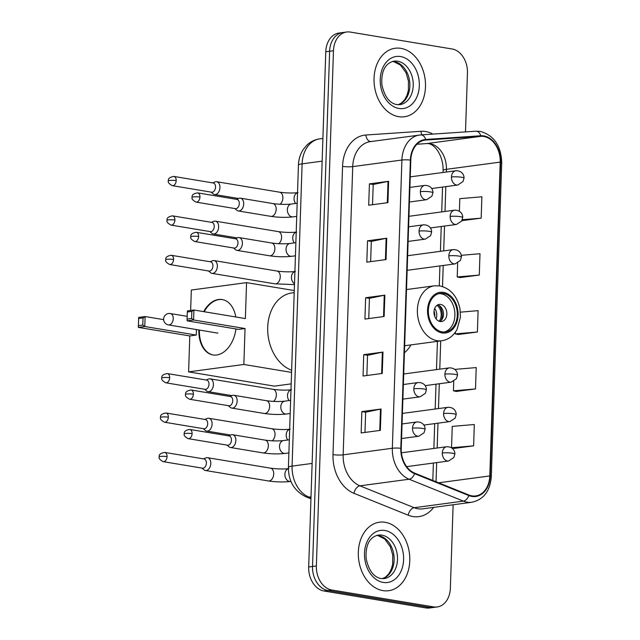 <?xml version="1.0" encoding="UTF-8"?>
<svg xmlns="http://www.w3.org/2000/svg" width="640" height="640" viewBox="0 0 640 640"><rect width="100%" height="100%" fill="white"/><g stroke="black" fill="none" stroke-linecap="round" stroke-linejoin="round"><path stroke-width="0.96" d="M404.416 352.76A38.16 28.224 82.4 0 0 410.984 344.896M465.496 131.896L467.448 73.008A21.6 15.976 82.4 0 0 452.08 48.984L350.248 32.064A21.6 15.976 82.4 0 0 346.672 32L338.984 33.032A21.6 15.976 82.4 0 0 325.776 51.768L308.688 566.992A21.6 15.976 82.4 0 0 324.056 591.016L425.888 607.936A21.6 15.976 82.4 0 0 429.464 608L433.312 607.488A21.6 15.976 82.4 0 1 429.728 607.424A21.6 15.976 82.4 0 0 433.312 607.488L437.152 606.968A21.6 15.976 82.4 0 0 450.36 588.232L453.128 504.76M342.824 32.512A21.6 15.976 82.4 0 0 329.624 51.256L312.528 566.48A21.6 15.976 82.4 0 0 327.896 590.496L429.728 607.424L327.896 590.496A21.6 15.976 82.4 0 1 312.528 566.48L329.624 51.256A21.6 15.976 82.4 0 1 342.824 32.512M400.904 48.352A34.56 25.568 82.4 0 0 395.176 48.256A34.56 25.568 82.4 0 0 374.08 82.072A34.56 25.568 82.4 0 0 398.64 116.672A34.56 25.568 82.4 0 0 404.368 116.768A34.56 25.568 82.4 0 0 425.464 82.952A34.56 25.568 82.4 0 0 400.904 48.352A34.56 25.568 82.4 0 0 395.176 48.256A34.56 25.568 82.4 0 0 374.08 82.072A34.56 25.568 82.4 0 0 398.64 116.672A34.56 25.568 82.4 0 0 404.368 116.768A34.56 25.568 82.4 0 0 425.464 82.952A34.56 25.568 82.4 0 0 400.904 48.352M385.184 522.304A34.56 25.568 82.4 0 0 379.456 522.2A34.56 25.568 82.4 0 0 358.36 556.016A34.56 25.568 82.4 0 0 382.92 590.616A34.56 25.568 82.4 0 0 388.64 590.712A34.56 25.568 82.4 0 0 409.744 556.904A34.56 25.568 82.4 0 0 385.184 522.304A34.56 25.568 82.4 0 0 379.456 522.2A34.56 25.568 82.4 0 0 358.36 556.016A34.56 25.568 82.4 0 0 382.92 590.616A34.56 25.568 82.4 0 0 388.64 590.712A34.56 25.568 82.4 0 0 409.744 556.904A34.56 25.568 82.4 0 0 385.184 522.304M483.808 136.48A23.04 17.04 -97.6 0 1 500.2 162.104L489.792 475.936A23.04 17.04 -97.6 0 1 475.704 495.92A23.04 17.04 -97.6 0 1 468.912 495.016L414.672 473.128A23.04 17.04 -97.6 0 1 401.248 448.352L410.808 160.112A23.04 17.04 -97.6 0 1 424.896 140.128A23.04 17.04 -97.6 0 1 425.72 140.048L480.816 136.328A23.04 17.04 -97.6 0 1 483.808 136.48M483.824 135.912A23.616 17.472 82.4 0 0 480.76 135.76L425.664 139.472A23.616 17.472 82.4 0 0 410.376 160.048L400.816 448.28A23.616 17.472 82.4 0 0 414.584 473.68L468.824 495.56A23.616 17.472 82.4 0 0 490.216 476.008L500.624 162.176A23.616 17.472 82.4 0 0 483.824 135.912M454.408 448.376L473.616 445.864L474.328 424.52L452.248 426.392L451.544 447.736L454.6 448.416M456.296 391.448L475.504 388.936L476.216 367.584L454.784 369.408M461.96 220.656L481.176 218.144L481.88 196.792L459.8 198.664L459.384 211.256M460.072 277.584L479.288 275.072L479.992 253.728L461.248 255.312M458.184 334.512L477.392 332.008L478.104 310.656L460.4 312.16M346.672 32A21.6 15.976 82.4 0 0 333.464 50.736L316.368 565.96A21.6 15.976 82.4 0 0 331.744 589.984L433.576 606.904A21.6 15.976 82.4 0 0 437.152 606.968M380.36 430.368L361.152 432.944L361.856 411.592L381.072 409.016L380.36 430.368M386.032 259.576L366.816 262.152L367.52 240.8L386.736 238.224L386.032 259.576M387.92 202.648L368.704 205.224L369.416 183.872L388.624 181.296L387.92 202.648M382.248 373.44L363.04 376.016L363.744 354.664L382.96 352.088L382.248 373.44M384.136 316.504L364.928 319.08L365.632 297.736L384.848 295.16L384.136 316.504M365.632 297.736L369.424 298.368M368.76 318.568L369.424 298.336L384.248 295.256A5.76 0.856 1.9 0 1 384.848 295.16M363.744 354.664L367.536 355.296L382.36 352.192A5.76 0.856 1.9 0 1 382.96 352.088M369.416 183.872L373.208 184.504M372.536 204.712L373.208 184.472L388.024 181.4A5.76 0.856 1.9 0 1 388.624 181.296M367.52 240.8L371.312 241.432M370.648 261.64L371.32 241.408L386.136 238.328A5.76 0.856 1.9 0 1 386.736 238.224M361.856 411.592L365.648 412.224M364.976 432.432L365.648 412.2L380.472 409.12A5.76 0.856 1.9 0 1 381.072 409.016M477.392 332.008L455.32 333.88L455.376 332.16M455.32 333.88L458.376 334.56M479.288 275.072L457.208 276.944L457.664 263.048M457.208 276.944L460.264 277.624M481.176 218.144L462.28 219.744M475.504 388.936L453.432 390.808L453.744 381.32M453.432 390.808L456.488 391.488M473.616 445.864L451.544 447.736M366.864 375.504L367.536 355.264M443.464 293.44A19.44 14.376 82.4 0 0 440.24 293.384A19.44 14.376 82.4 0 0 428.376 312.408A19.44 14.376 82.4 0 0 442.184 331.872A19.44 14.376 82.4 0 0 445.408 331.928A19.44 14.376 82.4 0 0 457.28 312.904A19.44 14.376 82.4 0 0 443.464 293.44M444.2 332.016A19.44 14.376 82.4 0 0 454.824 312.408A19.44 14.376 82.4 0 0 441.064 293.768A19.44 14.376 82.4 0 0 439.048 293.616M294.208 292.632L291.928 292.936A39.608 29.296 82.4 0 0 267.688 328.816A39.608 29.296 82.4 0 0 291.632 370.208M440.704 304.44A8.64 6.392 82.4 0 0 439.272 304.416A8.64 6.392 82.4 0 0 434 312.864A8.64 6.392 82.4 0 0 440.136 321.52A8.64 6.392 82.4 0 0 441.568 321.544A8.64 6.392 82.4 0 0 446.848 313.088A8.64 6.392 82.4 0 0 440.704 304.44M439.848 321.464A8.64 6.392 82.4 0 0 443.392 312.576A8.64 6.392 82.4 0 0 437.632 304.944M439.008 305.464A11.52 8.52 -97.6 0 1 441.04 320.6M437.064 305.296A10.08 7.456 -97.6 0 1 439.208 321.272M235.968 328.952A28.08 18.432 99.4 0 1 212.984 354.952A28.08 18.432 99.4 0 1 198.848 329.96M291.184 383.872L274.36 386.128L188.608 371.872L189.8 335.936L138.352 327.384L138.68 317.424L145.12 316.56L163.656 319.64M190.648 310.456L191.328 290.04L246.56 282.632L294.28 290.56M189.8 335.936L196.24 335.072L144.784 326.52L138.352 327.384M203.664 311.632A28.08 18.432 99.4 0 1 222.192 299.552A28.08 18.432 99.4 0 1 235.808 316.976M196.424 329.56L196.24 335.072M188.608 371.872L243.848 364.464L245.04 328.528L238.6 329.392L187.152 320.84L193.584 319.976L245.04 328.528M191.84 311.392L191.6 318.504L193.584 319.976L193.92 310.016L191.84 311.392L187.32 311.992L187.48 310.88L193.92 310.016L245.368 318.568L246.56 282.632M291.56 372.4L243.848 364.464M138.52 318.536L143.04 317.936L145.12 316.56L144.784 326.52L142.8 325.048L143.04 317.936M138.288 325.656L142.8 325.048M191.6 318.504L187.088 319.112L187.152 320.84M187.32 311.992L187.088 319.112M213.248 355A28.08 18.432 99.4 0 1 199.384 330.048M204.2 311.72A28.08 18.432 99.4 0 1 219.04 299.584A28.08 18.432 99.4 0 1 222.456 299.6M216.92 332.968A5.76 3.784 -80.6 0 0 217.176 333.024A5.76 3.784 -80.6 0 0 217.936 333.032M211.08 192.112L213.12 193.832A6.48 4.256 -80.6 0 0 214.568 194.52A6.48 4.256 -80.6 0 0 215.424 194.528A6.48 4.256 -80.6 0 0 219.952 187.544A6.48 4.256 -80.6 0 0 216.696 181.728A6.48 4.256 -80.6 0 0 215.848 181.72A6.48 4.256 -80.6 0 0 215.104 181.912L212.616 182.88M176.2 180.632A4.68 3.072 -80.6 0 1 172.312 185.664L211.648 192.208A4.68 3.072 -80.6 0 0 212.264 192.216A4.68 3.072 -80.6 0 0 215.536 187.168A4.68 3.072 -80.6 0 0 213.184 182.968L173.848 176.432C169.712 177.144 167.904 178.624 168.4 180.896A4.68 0.696 -178.1 0 1 169.592 180.472A4.68 0.696 1.9 0 1 176.2 180.632A4.68 3.072 -80.6 0 0 173.848 176.432M209.776 231.536L211.816 233.256A6.48 4.256 -80.6 0 0 213.264 233.944A6.48 4.256 -80.6 0 0 214.112 233.952A6.48 4.256 -80.6 0 0 218.648 226.968A6.48 4.256 -80.6 0 0 215.384 221.152A6.48 4.256 -80.6 0 0 214.536 221.144A6.48 4.256 -80.6 0 0 213.792 221.336L211.312 222.304M174.896 220.056A4.68 3.072 -80.6 0 1 171 225.096L210.344 231.632A4.68 3.072 -80.6 0 0 210.952 231.64A4.68 3.072 -80.6 0 0 214.232 226.592A4.68 3.072 -80.6 0 0 211.88 222.4L172.536 215.856C168.408 216.568 166.592 218.056 167.096 220.32A4.68 0.696 -178.1 0 1 168.288 219.896A4.68 0.696 1.9 0 1 174.896 220.056A4.68 3.072 -80.6 0 0 172.536 215.856M208.464 270.96L210.504 272.68A6.48 4.256 -80.6 0 0 211.952 273.368A6.48 4.256 -80.6 0 0 212.808 273.376A6.48 4.256 -80.6 0 0 217.344 266.392A6.48 4.256 -80.6 0 0 214.08 260.576A6.48 4.256 -80.6 0 0 213.232 260.568A6.48 4.256 -80.6 0 0 212.488 260.76L210 261.728M173.584 259.48A4.68 3.072 -80.6 0 1 169.696 264.52L209.032 271.056A4.68 3.072 -80.6 0 0 209.648 271.064A4.68 3.072 -80.6 0 0 212.92 266.016A4.68 3.072 -80.6 0 0 210.568 261.824L171.232 255.28C167.104 255.992 165.288 257.48 165.784 259.744A4.68 0.696 -178.1 0 1 166.976 259.32A4.68 0.696 1.9 0 1 173.584 259.48A4.68 3.072 -80.6 0 0 171.232 255.28M204.544 389.232L206.584 390.952A6.48 4.256 -80.6 0 0 208.032 391.64A6.48 4.256 -80.6 0 0 208.88 391.648A6.48 4.256 -80.6 0 0 213.416 384.664A6.48 4.256 -80.6 0 0 210.16 378.856A6.48 4.256 -80.6 0 0 209.304 378.84A6.48 4.256 -80.6 0 0 208.56 379.032L206.08 380M169.664 377.752A4.68 3.072 -80.6 0 1 165.768 382.792L205.112 389.328A4.68 3.072 -80.6 0 0 205.728 389.336A4.68 3.072 -80.6 0 0 209 384.296A4.68 3.072 -80.6 0 0 206.648 380.096L167.304 373.56C163.176 374.264 161.36 375.752 161.864 378.016A4.68 0.696 -178.1 0 1 163.056 377.592A4.68 0.696 1.9 0 1 169.664 377.752A4.68 3.072 -80.6 0 0 167.304 373.56M203.232 428.656L205.272 430.376A6.48 4.256 -80.6 0 0 206.72 431.064A6.48 4.256 -80.6 0 0 207.576 431.072A6.48 4.256 -80.6 0 0 212.112 424.088A6.48 4.256 -80.6 0 0 208.848 418.28A6.48 4.256 -80.6 0 0 208 418.264A6.48 4.256 -80.6 0 0 207.256 418.456L204.768 419.424M168.352 417.176A4.68 3.072 -80.6 0 1 164.464 422.216L203.8 428.752A4.68 3.072 -80.6 0 0 204.416 428.76A4.68 3.072 -80.6 0 0 207.696 423.72A4.68 3.072 -80.6 0 0 205.336 419.52L166 412.984C161.872 413.688 160.056 415.176 160.552 417.44A4.68 0.696 -178.1 0 1 161.744 417.016A4.68 0.696 1.9 0 1 168.352 417.176A4.68 3.072 -80.6 0 0 166 412.984M201.928 468.08L203.968 469.8A6.48 4.256 -80.6 0 0 205.416 470.488A6.48 4.256 -80.6 0 0 206.264 470.496A6.48 4.256 -80.6 0 0 210.8 463.512A6.48 4.256 -80.6 0 0 207.544 457.704A6.48 4.256 -80.6 0 0 206.688 457.688A6.48 4.256 -80.6 0 0 205.944 457.888L203.464 458.848M167.048 456.6A4.68 3.072 -80.6 0 1 163.152 461.64L202.496 468.176A4.68 3.072 -80.6 0 0 203.112 468.184A4.68 3.072 -80.6 0 0 206.384 463.144A4.68 3.072 -80.6 0 0 204.032 458.944L164.688 452.408C160.56 453.112 158.744 454.6 159.248 456.864A4.68 0.696 -178.1 0 1 160.44 456.44A4.68 0.696 1.9 0 1 167.048 456.6A4.68 3.072 -80.6 0 0 164.688 452.408M234.824 208.552L236.872 210.272A6.48 4.256 -80.6 0 0 238.32 210.96A6.48 4.256 -80.6 0 0 239.168 210.968A6.48 4.256 -80.6 0 0 243.656 204.624A6.48 4.256 -80.6 0 0 240.44 198.168A6.48 4.256 -80.6 0 0 239.592 198.16A6.48 4.256 -80.6 0 0 238.848 198.352L236.36 199.32M199.944 197.072A4.68 3.072 -80.6 0 1 196.056 202.104L235.4 208.648A4.68 3.072 -80.6 0 0 236.008 208.656A4.68 3.072 -80.6 0 0 239.288 203.608A4.68 3.072 -80.6 0 0 236.928 199.408L197.592 192.872C193.464 193.576 191.648 195.064 192.144 197.336A4.68 0.696 -178.1 0 1 193.344 196.912A4.68 0.696 1.9 0 1 199.944 197.072A4.68 3.072 -80.6 0 0 197.592 192.872M233.52 247.976L235.56 249.696A6.48 4.256 -80.6 0 0 237.008 250.384A6.48 4.256 -80.6 0 0 237.856 250.392A6.48 4.256 -80.6 0 0 242.352 244.048A6.48 4.256 -80.6 0 0 239.136 237.592A6.48 4.256 -80.6 0 0 238.28 237.584A6.48 4.256 -80.6 0 0 237.544 237.776L235.056 238.744M198.64 236.496A4.68 3.072 -80.6 0 1 194.752 241.528L234.088 248.072A4.68 3.072 -80.6 0 0 234.704 248.08A4.68 3.072 -80.6 0 0 237.976 243.032A4.68 3.072 -80.6 0 0 235.624 238.832L196.288 232.296C192.152 233.008 190.336 234.488 190.84 236.76A4.68 0.696 -178.1 0 1 192.032 236.336A4.68 0.696 1.9 0 1 198.64 236.496A4.68 3.072 -80.6 0 0 196.288 232.296M228.288 405.672L230.328 407.392A6.48 4.256 -80.6 0 0 231.776 408.08A6.48 4.256 -80.6 0 0 232.624 408.088A6.48 4.256 -80.6 0 0 237.12 401.744A6.48 4.256 -80.6 0 0 233.904 395.296A6.48 4.256 -80.6 0 0 233.056 395.28A6.48 4.256 -80.6 0 0 232.312 395.472L229.824 396.44M193.408 394.192A4.68 3.072 -80.6 0 1 189.52 399.232L228.856 405.768A4.68 3.072 -80.6 0 0 229.472 405.776A4.68 3.072 -80.6 0 0 232.744 400.736A4.68 3.072 -80.6 0 0 230.392 396.536L191.056 389.992C186.92 390.704 185.104 392.192 185.608 394.456A4.68 0.696 -178.1 0 1 186.8 394.032A4.68 0.696 1.9 0 1 193.408 394.192A4.68 3.072 -80.6 0 0 191.056 389.992M226.984 445.096L229.024 446.816A6.48 4.256 -80.6 0 0 230.472 447.504A6.48 4.256 -80.6 0 0 231.32 447.512A6.48 4.256 -80.6 0 0 235.816 441.168A6.48 4.256 -80.6 0 0 232.592 434.72A6.48 4.256 -80.6 0 0 231.744 434.704A6.48 4.256 -80.6 0 0 231 434.896L228.512 435.864M192.096 433.616A4.68 3.072 -80.6 0 1 188.208 438.656L227.552 445.192A4.68 3.072 -80.6 0 0 228.16 445.2A4.68 3.072 -80.6 0 0 231.44 440.16A4.68 3.072 -80.6 0 0 229.08 435.96L189.744 429.424C185.616 430.128 183.8 431.616 184.296 433.88A4.68 0.696 -178.1 0 1 185.496 433.456A4.68 0.696 1.9 0 1 192.096 433.616A4.68 3.072 -80.6 0 0 189.744 429.424M325.776 51.768L333.464 50.736M425.888 607.936L433.576 606.904M324.056 591.016L331.744 589.984M308.688 566.992L316.368 565.96M298.44 165.152A14.4 2.144 1.9 0 1 302.112 163.848L292.088 466.112A28.8 21.304 82.4 0 0 308.872 497.088A14.4 8.936 112 0 1 305.808 496.736C294.248 490.96 288.448 481.184 288.408 467.416L298.44 165.152C298.64 159.272 300.304 153.96 303.424 149.24L307.008 145.008C310.632 141.608 314.872 139.56 319.72 138.864A28.8 21.304 82.4 0 0 302.112 163.848L322.152 161.16M310.976 497.936L308.872 497.088L311.016 496.8M288.408 467.416A14.4 2.144 1.9 0 1 292.088 466.112L312.12 463.424M500.2 162.104L446.4 169.32A23.04 17.04 82.4 0 0 430.008 143.696A23.04 17.04 82.4 0 0 427.016 143.544L416.952 144.224M433.704 507.368A36 26.632 -97.6 0 1 412.856 516.528A36 26.632 -97.6 0 1 408.224 515.208L353.984 493.328A36 26.632 -97.6 0 1 333 454.608L342.56 166.368A36 26.632 -97.6 0 1 365.864 135.008L420.96 131.296A36 26.632 -97.6 0 1 432.896 134.096M468.824 495.56A7.2 4.464 112 0 1 463.376 501.12L414.192 507.712A28.8 21.304 82.4 0 0 417.896 508.768A28.8 21.304 82.4 0 0 422.672 508.848L471.856 502.248A28.8 21.304 -97.6 0 1 463.376 501.12L409.128 479.232A28.8 21.304 -97.6 0 1 392.344 448.256L401.904 160.024A7.2 1.072 1.9 0 1 410.376 160.048M475.648 131.216A7.2 4.84 86.1 0 1 475.856 131.2A7.2 4.84 86.1 0 1 480.76 135.76M400.816 448.28A7.2 1.072 -178.1 0 0 392.344 448.256L343.16 454.848A28.8 21.304 82.4 0 0 359.944 485.824L414.192 507.712A7.2 4.464 -68 0 0 408.224 515.208M414.584 473.68A7.2 4.464 112 0 1 409.128 479.232L359.944 485.824A7.2 4.464 -68 0 0 353.984 493.328M490.216 476.008A7.2 1.072 1.9 0 1 491.304 476.616L501.712 162.784C501.144 145.8 494.016 135.344 480.328 131.416L475.856 131.2L420.768 134.912L370.336 141.632A28.8 21.304 82.4 0 0 352.72 166.616L401.904 160.024A28.8 21.304 -97.6 0 1 419.52 135.04A28.8 21.304 -97.6 0 1 420.552 134.936A7.2 4.84 86.1 0 1 420.768 134.912A7.2 4.84 86.1 0 1 425.664 139.472M501.712 162.784A7.2 1.072 -178.1 0 0 500.624 162.176M342.56 166.368A7.2 1.072 1.9 0 0 352.72 166.616L343.16 454.848A7.2 1.072 1.9 0 1 333 454.608M365.864 135.008A7.2 4.84 -93.9 0 0 370.896 141.56M420.96 131.296A7.2 4.84 -93.9 0 0 421.968 134.832M489.792 475.936L438.632 482.792M436.04 481.752L436.672 462.6M437.16 448.008L437.984 423.176M438.464 408.584L439.288 383.752M439.776 369.16L440.712 340.912M442.512 286.544L443.216 265.48M443.696 250.888L444.52 226.056M445.008 211.456L445.832 186.632M446.312 172.032L446.4 169.32A12.96 1.936 1.9 0 0 443.096 170.496C443.448 155.416 434.2 142.672 426.632 143.584A12.96 8.712 -93.9 0 0 427.016 143.544L480.816 136.328M425.72 140.048L424.072 140.264M383.536 316.584L384.248 295.256M385.424 259.656L386.136 238.328M387.312 202.728L388.024 181.4M381.648 373.52L382.36 352.192M379.76 430.448L380.472 409.12M398.184 104.736A21.944 16.232 82.4 0 0 409.76 82.432A21.944 16.232 82.4 0 0 394.248 61.656A21.944 16.232 82.4 0 0 392.384 61.488M397.608 61.208A21.944 16.232 82.4 0 0 393.976 61.144C384.152 63.384 381.064 73.16 381.904 84.824C384.496 96.592 389.44 103.184 396.736 104.592L399.808 104.648A21.944 16.232 82.4 0 0 413.208 83.176A21.944 16.232 82.4 0 0 397.608 61.208M398.912 108.472A26.272 19.432 82.4 0 0 419.32 85.76A26.272 19.432 82.4 0 0 400.632 56.552A26.272 19.432 82.4 0 0 380.224 79.264A26.272 19.432 82.4 0 0 398.912 108.472M442.152 332.936A20.52 15.176 82.4 0 0 458.096 315.192A20.52 15.176 82.4 0 0 443.496 292.376A20.52 15.176 82.4 0 0 427.552 310.12A20.52 15.176 82.4 0 0 442.152 332.936M404.648 345.744L441.704 340.776A27.72 20.504 -97.6 0 1 437.112 340.696A27.72 20.504 -97.6 0 1 417.416 312.944A27.72 20.504 -97.6 0 1 434.336 285.824L406.512 289.552M187.176 316.344L170.344 313.544A5.76 3.784 99.4 0 1 173.24 318.712A5.76 3.784 99.4 0 1 169.208 324.92A5.76 3.784 99.4 0 1 168.456 324.912L217.44 333.056M434.664 308.528A8.352 6.184 -97.6 0 1 436.04 318.784M434.04 311.216A7.92 5.856 -97.6 0 1 434.728 316.36M382.464 578.688A21.944 16.232 82.4 0 0 394.032 556.384A21.944 16.232 82.4 0 0 378.528 535.608A21.944 16.232 82.4 0 0 376.664 535.44M381.888 535.152A21.944 16.232 82.4 0 0 378.248 535.096C368.424 537.328 365.344 547.112 366.184 558.776C368.776 570.544 373.72 577.136 381.016 578.544L384.088 578.6A21.944 16.232 82.4 0 0 397.48 557.128A21.944 16.232 82.4 0 0 381.888 535.152M383.192 582.416A26.272 19.432 82.4 0 0 403.6 559.712A26.272 19.432 82.4 0 0 384.912 530.496A26.272 19.432 82.4 0 0 364.496 553.208A26.272 19.432 82.4 0 0 383.192 582.416M410.248 176.872L455.848 170.76C463.464 170.648 464.256 177.032 464.008 178.128A7.2 1.072 -178.1 0 0 461.608 177.248A7.2 1.072 1.9 0 0 451.448 177A7.2 5.328 82.4 0 0 456.568 185.008A7.2 5.328 82.4 0 0 457.768 185.032L431.688 188.528M455.848 170.76A7.2 5.328 82.4 0 0 451.448 177M297.52 192.752A6.48 4.792 82.4 0 0 294.08 197.872A6.48 4.792 82.4 0 0 295.608 203.456M280.016 204.272A6.48 4.256 -80.6 0 0 282.88 198A6.48 4.256 -80.6 0 0 282.88 197.6A6.48 4.256 -80.6 0 0 279.616 192.192L216.696 181.728M408.944 216.296L454.544 210.184C462.16 210.072 462.944 216.456 462.696 217.56A7.2 1.072 -178.1 0 0 460.304 216.672A7.2 1.072 1.9 0 0 450.144 216.424A7.2 5.328 82.4 0 0 455.264 224.432A7.2 5.328 82.4 0 0 456.456 224.456L430.376 227.952M454.544 210.184A7.2 5.328 82.4 0 0 450.144 216.424M296.216 232.176A6.48 4.792 82.4 0 0 292.768 237.296A6.48 4.792 82.4 0 0 294.304 242.88M278.704 243.696A6.48 4.256 -80.6 0 0 281.568 237.424A6.48 4.256 -80.6 0 0 281.576 237.024A6.48 4.256 -80.6 0 0 278.312 231.616L215.384 221.152M407.632 255.72L453.232 249.608C460.848 249.496 461.64 255.88 461.392 256.984A7.2 1.072 -178.1 0 0 458.992 256.096A7.2 1.072 1.9 0 0 448.832 255.848A7.2 5.328 82.4 0 0 453.96 263.856A7.2 5.328 82.4 0 0 455.152 263.88L407.152 270.32M453.232 249.608A7.2 5.328 82.4 0 0 448.832 255.848M294.904 271.6A6.48 4.792 82.4 0 0 291.464 276.72A6.48 4.792 82.4 0 0 294.504 283.728M211.952 273.368L274.872 283.824A6.48 4.256 -80.6 0 0 280.264 276.848A6.48 4.256 -80.6 0 0 280.264 276.448A6.48 4.256 -80.6 0 0 277 271.04L214.08 260.576M403.712 373.992L449.312 367.88C456.928 367.768 457.712 374.152 457.464 375.256A7.2 1.072 -178.1 0 0 455.072 374.368A7.2 1.072 1.9 0 0 444.912 374.128A7.2 5.328 82.4 0 0 450.032 382.136A7.2 5.328 82.4 0 0 451.224 382.152L425.152 385.648M449.312 367.88A7.2 5.328 82.4 0 0 444.912 374.128M290.984 389.88A6.48 4.792 82.4 0 0 287.536 394.992A6.48 4.792 82.4 0 0 289.072 400.576M273.472 401.4A6.48 4.256 -80.6 0 0 276.336 395.128A6.48 4.256 -80.6 0 0 276.344 394.72A6.48 4.256 -80.6 0 0 273.08 389.312L210.16 378.856M402.4 413.416L448 407.304C455.616 407.192 456.408 413.576 456.16 414.68A7.2 1.072 -178.1 0 0 453.768 413.8A7.2 1.072 1.9 0 0 443.6 413.552A7.2 5.328 82.4 0 0 448.728 421.56A7.2 5.328 82.4 0 0 449.92 421.576L423.84 425.072M448 407.304A7.2 5.328 82.4 0 0 443.6 413.552M289.672 429.304A6.48 4.792 82.4 0 0 286.232 434.416A6.48 4.792 82.4 0 0 287.76 440M272.168 440.824A6.48 4.256 -80.6 0 0 275.032 434.552A6.48 4.256 -80.6 0 0 275.032 434.144A6.48 4.256 -80.6 0 0 271.768 428.736L208.848 418.28M401.424 452.8L446.696 446.728C454.312 446.616 455.096 453 454.848 454.104A7.2 1.072 -178.1 0 0 452.456 453.224A7.2 1.072 1.9 0 0 442.296 452.976A7.2 5.328 82.4 0 0 447.416 460.984A7.2 5.328 82.4 0 0 448.608 461L406.656 466.632M446.696 446.728A7.2 5.328 82.4 0 0 442.296 452.976M288.392 468.72A6.48 4.792 82.4 0 0 284.92 473.84A6.48 4.792 82.4 0 0 289.512 481.448A6.48 4.792 82.4 0 0 290.584 481.472L290.96 481.416M205.416 470.488L268.336 480.944A6.48 4.256 -80.6 0 0 273.72 473.976A6.48 4.256 -80.6 0 0 273.728 473.576A6.48 4.256 -80.6 0 0 270.464 468.16L207.544 457.704M409.904 187.4L424.752 185.408C432.368 185.304 433.16 191.688 432.912 192.784A7.2 1.072 -178.1 0 0 430.512 191.904A7.2 1.072 1.9 0 0 420.352 191.656A7.2 5.328 82.4 0 0 425.472 199.664A7.2 5.328 82.4 0 0 426.672 199.68L409.416 202M424.752 185.408A7.2 5.328 82.4 0 0 420.352 191.656M297.176 203.248L291.32 204.032A6.48 4.792 82.4 0 0 287.384 209.256A6.48 4.792 82.4 0 0 291.968 216.856A6.48 4.792 82.4 0 0 293.048 216.88L296.736 216.384M293.048 216.88C285.88 217.64 278.464 217.464 270.792 216.352A6.48 4.256 -80.6 0 0 271.648 216.368A6.48 4.256 -80.6 0 0 276.184 208.984A6.48 4.256 -80.6 0 0 272.92 203.568L240.44 198.168M408.592 226.824L423.448 224.832C431.064 224.728 431.848 231.112 431.6 232.208A7.2 1.072 -178.1 0 0 429.208 231.328A7.2 1.072 1.9 0 0 419.048 231.08A7.2 5.328 82.4 0 0 424.168 239.088A7.2 5.328 82.4 0 0 425.36 239.104L408.112 241.424M423.448 224.832A7.2 5.328 82.4 0 0 419.048 231.08M295.864 242.672L290.016 243.456A6.48 4.792 82.4 0 0 286.072 248.68A6.48 4.792 82.4 0 0 290.664 256.28A6.48 4.792 82.4 0 0 291.736 256.304L295.432 255.808M291.736 256.304C284.568 257.064 277.152 256.888 269.488 255.776A6.48 4.256 -80.6 0 0 270.336 255.792A6.48 4.256 -80.6 0 0 274.88 248.408A6.48 4.256 -80.6 0 0 271.616 242.992L239.136 237.592M403.36 384.52L418.216 382.528C425.832 382.424 426.616 388.808 426.368 389.904A7.2 1.072 -178.1 0 0 423.976 389.024A7.2 1.072 1.9 0 0 413.816 388.776A7.2 5.328 82.4 0 0 418.936 396.784A7.2 5.328 82.4 0 0 420.128 396.808L402.88 399.12M418.216 382.528A7.2 5.328 82.4 0 0 413.816 388.776M290.632 400.368L284.784 401.152A6.48 4.792 82.4 0 0 280.84 406.376A6.48 4.792 82.4 0 0 285.432 413.984A6.48 4.792 82.4 0 0 286.504 414L290.2 413.504M286.504 414C279.336 414.76 271.92 414.584 264.256 413.48A6.48 4.256 -80.6 0 0 265.104 413.488A6.48 4.256 -80.6 0 0 269.648 406.104A6.48 4.256 -80.6 0 0 266.384 400.688L233.904 395.296M402.056 423.952L416.904 421.96C424.52 421.848 425.312 428.232 425.064 429.328A7.2 1.072 -178.1 0 0 422.672 428.448A7.2 1.072 1.9 0 0 412.504 428.2A7.2 5.328 82.4 0 0 417.632 436.208A7.2 5.328 82.4 0 0 418.824 436.232L401.568 438.544M416.904 421.96A7.2 5.328 82.4 0 0 412.504 428.2M289.328 439.792L283.472 440.576A6.48 4.792 82.4 0 0 279.536 445.8A6.48 4.792 82.4 0 0 284.12 453.408A6.48 4.792 82.4 0 0 285.2 453.424L288.888 452.928M285.2 453.424C278.032 454.184 270.616 454.016 262.952 452.904A6.48 4.256 -80.6 0 0 263.8 452.912A6.48 4.256 -80.6 0 0 268.336 445.528A6.48 4.256 -80.6 0 0 265.072 440.112L232.592 434.72M319.72 138.864L322.904 138.432M310.944 498.808L305.808 496.736M471.856 502.248C483.648 499.6 490.128 491.056 491.304 476.616M426.632 143.584L416.936 144.24M432.816 480.448L433.392 463.04M433.872 448.448L434.696 423.616M435.184 409.024L436.008 384.192M436.488 369.6L437.432 341.352M439.272 285.824L439.928 265.92M440.416 251.328L441.24 226.496M441.72 211.904L442.544 187.072M443.032 172.472L443.096 170.496M398.104 104.736L401.312 103.12L404.752 99.576L407.096 95.088L408.384 90.264L408.456 81.024L406.024 72.728L400.48 65.08L393.68 61.648L392.312 61.512M441.704 340.776C448.328 339.728 453.448 335.944 457.048 329.44L460.432 317.248L460 309.024C457.272 296.2 450.56 288.496 439.872 285.912L434.336 285.824M170.344 313.544A5.76 5.76 0 0 0 163.64 319.04A5.76 5.76 0 0 0 168.456 324.912M382.384 578.68L385.584 577.064L389.032 573.528L391.376 569.032L392.664 564.216L392.736 554.976L390.304 546.68L384.76 539.024L377.96 535.6L376.584 535.456M298.016 192.648C292.256 193.232 286.12 193.08 279.616 192.192M238.488 198.488L214.568 194.52M464.008 178.128L463.008 181.56L457.768 185.032M172.312 185.664C168.96 183.816 167.664 182.224 168.4 180.896M296.712 232.072C290.944 232.656 284.808 232.504 278.312 231.616M237.184 237.92L213.264 233.944M462.696 217.56L461.696 220.984L456.456 224.456M171 225.096C167.656 223.24 166.352 221.648 167.096 220.32M295.4 271.504C289.64 272.088 283.504 271.928 277 271.04M274.872 283.824L294.472 284.616M461.392 256.984L460.392 260.408L455.152 263.88M169.696 264.52C166.344 262.664 165.048 261.072 165.784 259.744M291.48 389.776C285.712 390.36 279.576 390.2 273.08 389.312M231.952 395.616L208.032 391.64M457.464 375.256L456.464 378.68L451.224 382.152M165.768 382.792C162.424 380.936 161.12 379.344 161.864 378.016M290.168 429.2C284.408 429.784 278.272 429.624 271.768 428.736M230.64 435.04L206.72 431.064M456.16 414.68L455.16 418.104L449.92 421.576M164.464 422.216C161.12 420.36 159.816 418.768 160.552 417.44M288.864 468.624C283.096 469.208 276.96 469.056 270.464 468.16M268.336 480.944C276 482.056 283.416 482.232 290.584 481.472M454.848 454.104L453.848 457.528L448.608 461M163.152 461.64C159.808 459.784 158.504 458.192 159.248 456.864M291.32 204.032C285.56 204.616 279.424 204.464 272.92 203.568M270.792 216.352L238.32 210.96M196.056 202.104C192.712 200.256 191.408 198.664 192.144 197.336M432.912 192.784L431.912 196.208L426.672 199.68M290.016 243.456C284.248 244.04 278.112 243.888 271.616 242.992M269.488 255.776L237.008 250.384M194.752 241.528C191.4 239.68 190.096 238.088 190.84 236.76M431.6 232.208L430.6 235.64L425.36 239.104M284.784 401.152C279.016 401.736 272.88 401.584 266.384 400.688M264.256 413.48L231.776 408.08M189.52 399.232C186.168 397.376 184.864 395.784 185.608 394.456M426.368 389.904L425.368 393.336L420.128 396.808M283.472 440.576C277.712 441.16 271.576 441.008 265.072 440.112M262.952 452.904L230.472 447.504M188.208 438.656C184.864 436.8 183.56 435.208 184.296 433.88M425.064 429.328L424.064 432.76L418.824 436.232"/></g></svg>
